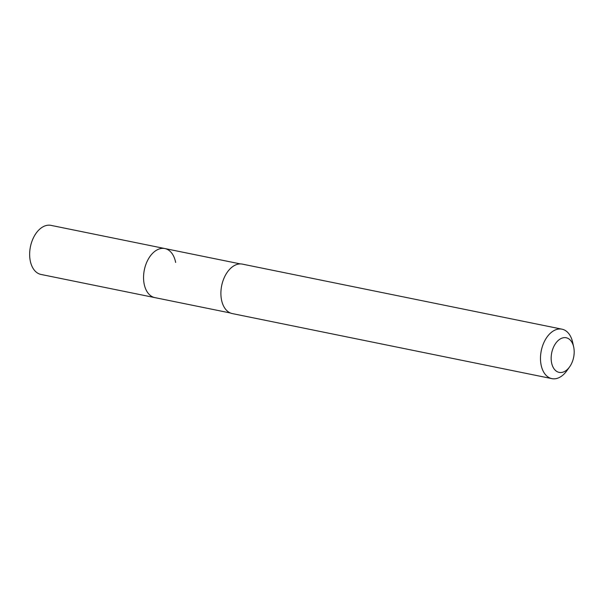 <?xml version="1.0" encoding="UTF-8"?>
<svg xmlns="http://www.w3.org/2000/svg" width="604" height="604" viewBox="0 0 604 604"><rect width="100%" height="100%" fill="white"/><g stroke="black" fill="none" stroke-linecap="round" stroke-linejoin="round"><path stroke-width="0.91" d="M240.377 263.918L50.962 225.368A25.043 15.863 101.5 0 0 34.715 235.379A25.043 15.863 101.5 0 0 30.2 260.535A25.043 15.863 101.5 0 0 40.974 274.442L154.881 297.621A25.043 15.863 -78.5 0 1 144.107 283.721A25.043 15.863 -78.5 0 1 148.622 258.565A25.043 15.863 -78.5 0 1 164.869 248.554A25.043 15.863 -78.5 0 1 175.643 262.453M164.869 248.554A25.043 15.863 101.5 0 0 148.622 258.565A25.043 15.863 101.5 0 0 144.107 283.721A25.043 15.863 101.5 0 0 154.881 297.621L230.388 312.993M561.969 329.172L242.378 264.122A25.24 15.983 101.5 0 0 226.002 274.216A25.24 15.983 101.5 0 0 221.449 299.569A25.24 15.983 101.5 0 0 232.306 313.582L551.897 378.632A25.24 15.983 -78.5 0 1 541.041 364.62A25.24 15.983 -78.5 0 1 545.593 339.267A25.24 15.983 -78.5 0 1 561.969 329.172A25.24 15.983 -78.5 0 1 572.645 342.302L573.672 346.953A17.667 11.189 -78.5 0 1 573.8 347.572A17.667 11.189 -78.5 0 1 569.625 366.847A17.667 11.189 -78.5 0 1 551.55 362.574A17.667 11.189 -78.5 0 1 559.478 339.463A17.667 11.189 -78.5 0 1 573.672 346.953M569.625 366.847L566.862 370.72A25.24 15.983 -78.5 0 1 551.897 378.632"/></g></svg>
